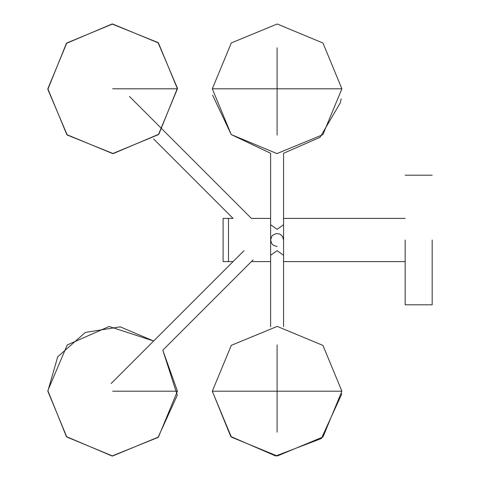 <?xml version="1.0" encoding="UTF-8"?>
<svg xmlns="http://www.w3.org/2000/svg" width="480" height="480" viewBox="0 0 480 480"><rect width="100%" height="100%" fill="white"/><g stroke="black" fill="none" stroke-linecap="round" stroke-linejoin="round"><path stroke-width="0.72" d="M432.168 240L432.168 304.8L432.168 240M405.168 240L405.168 304.8L405.168 240M233.07 261.6L228.498 261.6L228.498 240L228.498 261.6L223.098 261.6L223.098 218.4L228.498 218.4L228.498 240L228.498 218.4L233.07 218.4L153.642 138.972M111.108 383.562L243.978 250.692M162.804 350.19L177.432 391.2L158.454 437.022L112.632 456L66.81 437.022L47.832 391.2L57.702 356.82L85.38 332.412L120.264 326.85L153.642 341.028L109.164 326.49L67.23 344.964L47.838 390.606L66.396 436.602L112.038 456L158.034 437.436L177.312 395.184L162.804 350.19L253.14 259.854M270.618 218.4L251.4 218.4L129.432 96.438M277.098 246.48L273.618 245.466L271.758 243.672L270.618 240L271.758 236.328L272.514 235.416L276.018 233.61L279.168 233.862L280.584 234.534L282.438 236.328L283.578 240M67.23 135.036L113.226 153.6L158.868 134.202L177.432 88.206L158.034 42.564L112.038 24L66.396 43.398L47.838 89.394L67.23 135.036M277.098 47.838L277.098 135.036M277.098 432.162L277.098 344.964M112.632 391.2L177.432 391.2L112.632 391.2M112.632 88.8L177.432 88.8L112.632 88.8M283.578 326.724L283.578 255.276L277.098 250.692L270.618 255.276L270.618 326.724M283.578 255.276L283.578 224.724L277.098 229.308L270.618 224.724L270.618 255.276M212.298 88.8L341.898 88.8L322.962 43.02L277.212 24L231.318 42.936L212.298 88.8L231.234 134.574L276.984 153.6L322.878 134.664L341.898 88.8M212.298 391.2L341.898 391.2L322.962 345.42L277.212 326.4L231.318 345.336L212.298 391.2L230.742 436.482L275.694 455.982L321.372 438.522L341.85 393.786M432.168 304.8L405.168 304.8M405.168 175.2L432.168 175.2M177.432 88.8L158.454 134.622L112.632 153.6L66.81 134.622L47.832 88.8L66.81 42.978L112.632 24L158.454 42.978L177.432 88.8M212.616 95.196L231.246 134.592L270.618 153.276L270.618 224.724M283.578 224.724L283.578 153.276L320.058 137.316L340.398 102.666M212.298 391.29L231.372 437.112L277.254 456L322.98 436.962L341.898 391.2M340.44 102.468L341.112 98.868M405.168 261.6L283.578 261.6M270.618 261.6L251.4 261.6M283.578 218.4L405.168 218.4"/></g></svg>
